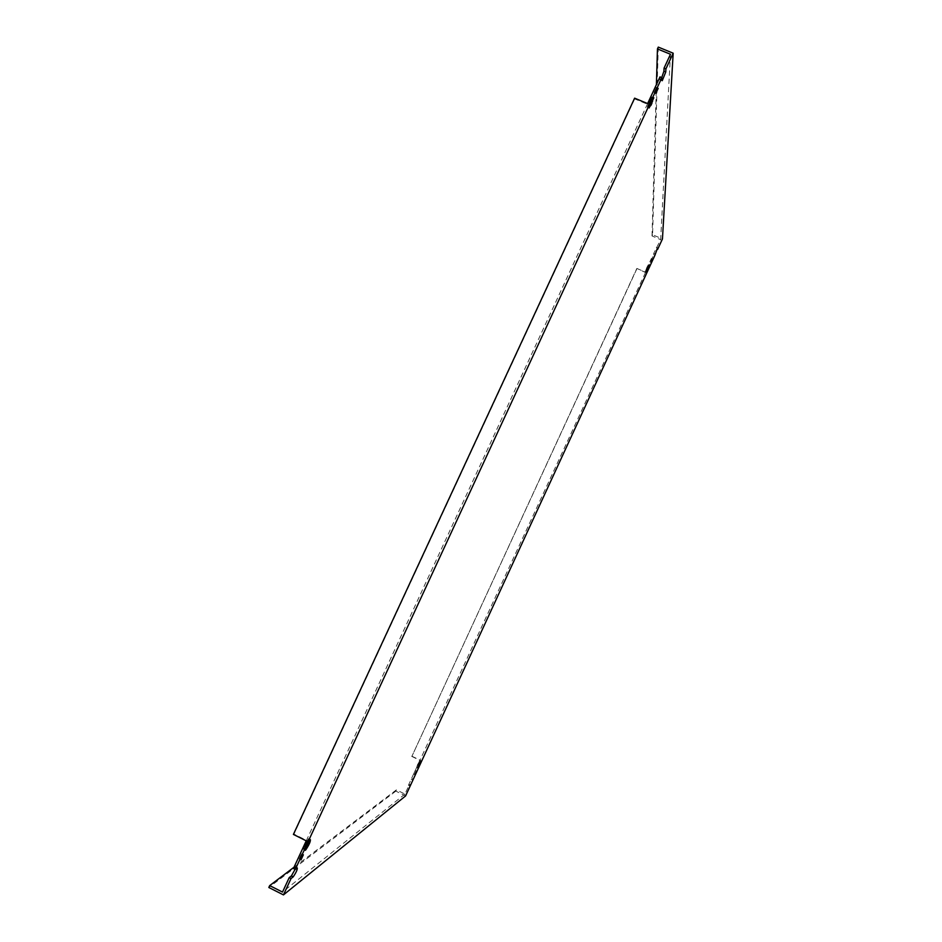 <?xml version="1.0" encoding="UTF-8"?>
<svg xmlns="http://www.w3.org/2000/svg" width="942" height="942" viewBox="0 0 942 942"><rect width="100%" height="100%" fill="white"/><g stroke="black" fill="none" stroke-linecap="round" stroke-linejoin="round"><path stroke-width="0.71" stroke-dasharray="4.71 3.53" d="M418.872 763.503L419.814 760.524L417.671 764.362L418.766 765.01L417.624 764.468L416.658 767.447L418.825 763.609L420.002 764.056L418.825 763.609L416.635 767.494L417.624 764.468L418.813 764.916L417.671 764.362L419.791 760.583L418.86 763.515L420.002 764.056L418.86 763.515M649.556 104.15L647.272 107.164L649.627 100.135L647.295 107.094L649.556 104.115L651.252 104.856M651.369 96.979L649.686 99.982L651.946 97.061L649.627 103.973L651.322 104.703L649.627 103.973L651.982 96.979L651.369 96.979L653.218 97.744M649.686 100.017L651.405 100.723M649.627 100.158L651.334 100.865L649.627 100.135M648.014 269.6L646.883 269.118L648.261 264.843L646.907 267.328L648.049 267.834L646.86 267.422L645.294 271.696L646.836 269.224L648.014 269.624L646.883 269.129L648.237 264.902L646.907 267.34L648.049 267.834L646.86 267.434L645.317 271.649L646.836 269.212L648.014 269.624M307.422 843.09L309.094 843.926L307.492 842.937C308.858 839.852 309.212 838.439 308.54 838.698L304.772 844.88L306.397 845.857L304.713 845.021L303.689 849.178L307.422 843.09L303.854 849.095L305.644 849.99M304.713 845.021L304.702 845.033C303.324 848.141 302.971 849.543 303.654 849.26L303.854 849.095M307.492 842.937L308.505 838.78L304.784 844.868L306.468 845.704M299.156 858.986L301.522 853.864L299.156 858.986M413.656 773.959L415.222 770.544L413.656 773.959M654.031 92.551L656.327 87.606L654.031 92.551M649.827 261.876L651.358 258.555L649.827 261.876M417.753 764.327L419.414 761.477L417.753 764.327L418.99 764.916M420.638 762.078L419.414 761.477L420.627 762.078M649.674 100.347L647.943 105.728L651.311 98.451L649.639 102.019L649.674 100.347L651.523 101.124M651.311 98.427L653.159 99.193L651.311 98.451M646.518 269.659L647.201 268.187L648.426 268.729L647.201 268.187L646.518 269.647L647.755 270.189L646.518 269.647M648.897 267.422L647.649 266.88L646.082 270.307L647.649 266.88L648.885 267.434M307.587 842.172L306.539 844.421L307.598 842.148L309.4 843.078M307.798 841.006L305.361 846.269L307.798 841.006L309.624 841.913L307.822 840.994M670.468 54.259L660.648 239.633L653.748 253.374L653.701 254.717L654.926 255.247M636.874 268.764L411.937 756.226L636.863 268.435L645.506 272.485L653.701 254.717M645.506 272.485L411.171 779.293L408.428 785.275L409.841 784.839M294.034 867.217L396.405 789.879L404.954 794.071L409.323 784.58M404.954 794.071L282.518 892.074M295.093 869.36L295.447 866.993L293.421 868.524M306.244 840.829L647.637 103.573M659.989 76.891L659.883 79.905L661.72 77.609M304.937 844.833L306.079 844.02L304.36 847.741L307.857 840.205L304.937 844.833L306.774 845.751M646.871 267.552L645.741 270.719L648.002 265.844L646.883 268.246L646.895 267.504L648.12 268.081M645.741 270.719L646.977 271.261L645.741 270.719M649.097 104.574L650.11 102.407L649.097 104.609L650.946 105.339M648.437 105.351L650.286 106.116L648.437 105.316L650.792 100.264L648.437 105.316M418.342 764.421L419.555 765.034L418.342 764.421L419.025 762.926L418.33 764.433M417.659 765.575L418.884 766.187L417.659 765.575L419.272 762.078L417.647 765.587M649.556 104.115L651.252 104.821M649.686 99.982L651.405 100.688M307.41 843.102L309.153 843.785L307.469 842.949M304.702 845.033L306.456 845.728M412.09 778.598L413.314 779.187M411.937 756.226L420.485 760.382M396.405 789.879L395.828 791.127L405.602 795.919M658.293 47.1L652.571 234.735L662.45 238.95M652.571 234.735L652.017 235.947L660.648 239.633M395.828 791.127L268.823 887.494M634.625 98.168L634.637 98.886L647.637 104.291M634.637 98.886L293.928 834.082L306.739 840.488M411.713 756.367L420.273 760.535M636.863 268.435L645.506 272.167M652.017 235.947L656.162 93.352M656.197 92.022L656.409 84.627M306.079 844.02L307.857 844.915M304.973 844.762L306.809 845.669M306.103 843.95L307.94 844.856M309.683 841.112L307.857 840.205L309.659 841.124M304.36 847.741L306.185 848.648M304.348 847.753L306.174 848.671M307.174 847.188L305.361 846.269L307.186 847.164M306.562 844.409L308.364 845.315L306.539 844.421M307.598 842.148L309.423 843.066M646.86 268.293L648.096 268.835M646.895 267.504L648.131 268.034M646.883 268.246L648.096 268.776M648.002 265.832L649.238 266.362L648.002 265.844M646.082 270.319L647.319 270.849L646.082 270.307M649.639 102.019L651.464 102.784M647.943 105.728L649.792 106.493M647.943 105.692L649.792 106.47M649.603 102.089L651.464 102.866M649.639 100.429L651.487 101.194M649.097 104.609L650.946 105.374M650.11 102.431L651.935 103.196M650.11 102.407L651.946 103.173M650.792 100.264L652.629 101.029L650.792 100.229M418.26 763.962L419.484 764.563M417.094 766.482L418.319 767.082L417.094 766.494M418.236 764.009L419.437 764.598M417.73 764.374L418.966 764.975M419.025 762.926L420.25 763.526L419.025 762.938M419.272 762.078L420.497 762.679L419.272 762.09M408.428 785.275L409.558 785.828M412.396 779.894L411.171 779.293L412.431 779.87M653.748 253.374L654.984 253.904M656.444 247.522L657.563 247.993M659.883 79.905L661.743 80.671M295.447 866.993L297.272 867.9M416.682 767.447L417.883 768.036M419.791 760.583L421.003 761.171M647.884 107.153L649.697 107.918M651.346 97.05L653.171 97.815M645.482 271.708L646.707 272.238M648.237 264.902L649.462 265.42M308.305 838.957L310.106 839.852M299.238 858.916L300.804 859.705M413.679 773.935L414.821 774.501M654.325 92.551L655.891 93.211M649.921 261.888L651.063 262.382M651.263 258.544L652.5 259.085M656.28 247.499L657.528 248.029M660.401 79.94L661.743 80.494M656.021 87.594L657.881 88.371M415.198 770.568L416.423 771.168M301.44 853.935L303.265 854.853M303.877 849.013L305.703 849.931M308.34 838.886L310.165 839.793M645.506 271.661L646.742 272.191M648.261 264.843L649.497 265.385M647.908 107.082L649.756 107.847M416.705 767.4L417.93 768.001M419.814 760.524L421.039 761.124"/><path stroke-width="1.41" d="M421.098 761.077L417.859 768.095L421.098 761.077M417.883 768.036L421.074 761.124L417.907 768.048M653.83 97.756L649.12 107.93L653.83 97.756M649.156 107.859L653.795 97.827L649.156 107.859M646.53 272.238L649.686 265.397L646.53 272.238M649.662 265.444L646.553 272.191L649.662 265.444M305.479 850.167L305.679 850.002C309.058 844.962 310.613 841.5 310.365 839.616L310.165 839.793C308.269 841.536 303.713 851.65 305.479 850.167M310.33 839.687L310.13 839.864C306.786 844.868 305.243 848.271 305.514 850.096L305.703 849.931C309.035 844.962 310.577 841.547 310.33 839.687M300.981 859.905L303.348 854.771L300.981 859.905M414.88 774.548L416.446 771.145L414.821 774.501M655.879 93.317L658.175 88.371L655.879 93.317M651.063 262.406L652.594 259.085L651.158 262.418M673.177 53.199L665.912 68.896L665.77 71.957L662.25 80.706L661.861 77.668L295.258 869.442L297.272 867.9C297.519 869.478 296.165 872.457 293.209 876.849L291.043 878.556L283.471 894.9L405.602 795.919L654.926 255.247L657.528 248.029L657.622 249.406L662.45 238.95L673.177 53.199L658.293 47.1L657.445 48.925L670.468 54.259L664.051 68.13L665.912 68.896M420.25 763.526L419.555 765.034L420.25 763.526M418.966 764.975L420.638 762.078L418.966 764.975M420.497 762.679L418.884 766.187L420.497 762.679M295.093 869.36L291.384 875.93L289.206 877.638L282.518 892.074L269.695 885.598L294.034 867.217M661.861 77.668L659.989 76.891L647.637 103.573L634.625 98.168L293.409 834.424L306.244 840.829L293.421 868.524L295.258 869.442M661.72 77.609L663.922 71.192L664.051 68.13M651.946 103.196L650.946 105.374L651.946 103.196M651.487 101.194L651.487 102.796L653.159 99.216L649.792 106.493L651.487 101.194M652.641 101.029L650.286 106.116L652.641 101.029M648.096 268.835L649.238 266.362L648.096 268.835M648.897 267.434L647.319 270.849L648.885 267.434M648.437 268.729L647.755 270.189L648.437 268.717M307.904 844.939L306.809 845.669L309.683 841.112L307.857 844.915M309.635 841.901L307.198 847.176L309.624 841.913M309.423 843.066L308.364 845.327L309.423 843.066M409.841 784.839L410.547 785.181M656.892 249.088L657.622 249.406M269.695 885.598L268.823 887.494L283.471 894.9M289.206 877.638L291.043 878.556M656.162 93.352L656.197 92.022M656.409 84.627L657.445 48.925M663.922 71.192L665.77 71.957M291.255 876.048L293.08 876.967M291.384 875.93L293.209 876.849"/></g></svg>
